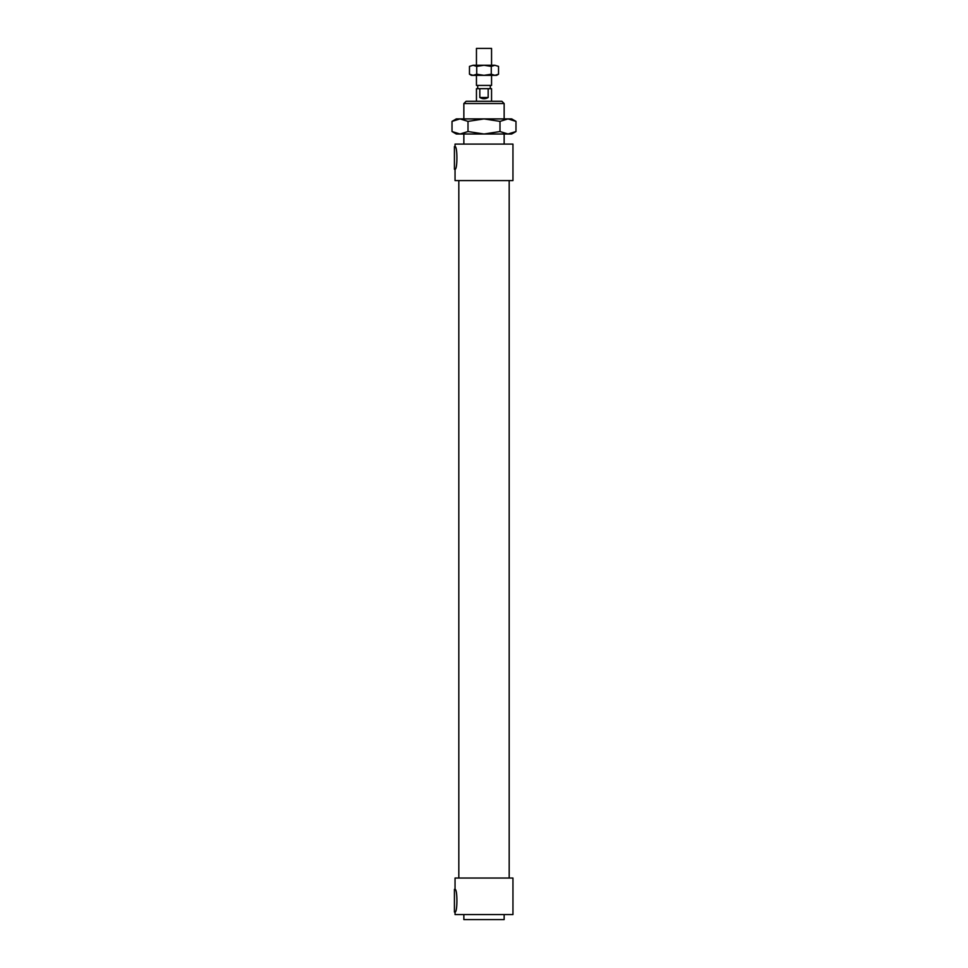 <?xml version="1.0" encoding="UTF-8"?>
<svg xmlns="http://www.w3.org/2000/svg" width="968" height="968" viewBox="0 0 968 968"><rect width="100%" height="100%" fill="white"/><g stroke="black" fill="none" stroke-linecap="round" stroke-linejoin="round"><path stroke-width="1.45" d="M463.853 103.54L504.146 103.54L501.872 101.277L466.128 101.277L463.853 103.54L463.853 118.907M463.853 144.087L463.853 134.007M455.045 146.604L455.045 144.087L512.955 144.087L512.955 180.593L455.045 180.593L455.045 169.255L454.416 169.255L454.416 146.604L455.045 146.604C457.525 145.902 457.537 169.957 455.045 169.255L455.057 169.243M455.045 889.386L455.045 878.049L512.955 878.049L512.955 914.566L455.045 914.566L455.045 912.05L454.416 912.05L454.416 889.386L455.045 889.386C457.525 888.685 457.537 912.739 455.045 912.05L455.057 912.025M463.853 914.566L463.853 919.6L504.146 919.6L504.146 914.566M458.82 878.049L458.82 180.593M488.174 97.502C485.391 99.159 482.608 99.159 479.825 97.502L479.825 88.681L488.174 88.681L488.174 97.502L479.825 97.502M476.45 101.277L476.45 88.681L479.825 88.681M488.174 88.681L491.55 88.681L491.55 101.277M477.708 88.681L477.708 85.414M476.45 75.347L476.45 85.414L491.55 85.414L491.55 75.347M476.45 65.267L476.45 48.4L491.55 48.4L491.55 65.267M515.98 131.539L511.697 134.007L507.982 134.007L515.98 131.539L515.98 121.375L507.982 118.907L511.697 118.907L515.98 121.375M460.018 134.007L456.303 134.007L452.02 131.539L460.018 134.007L468.004 131.539L484 134.007L460.018 134.007M484 134.007L499.996 131.539L507.982 134.007L484 134.007L504.401 134.007M499.996 121.375L484 118.907L507.982 118.907L499.996 121.375L499.996 131.539M484 118.907L468.004 121.375L460.018 118.907L484 118.907M452.02 121.375L456.303 118.907L460.018 118.907L452.02 121.375L452.02 131.539M468.004 131.539L468.004 121.375M498.532 74.221L496.584 75.347L471.416 75.347L469.468 74.221L473.098 75.347L476.728 74.221L484 75.347L491.272 74.221L494.902 75.347L498.532 74.221L498.532 66.393L494.902 65.267L498.532 66.393M491.272 66.393L484 65.267L494.902 65.267L491.272 66.393L491.272 74.221M484 65.267L476.728 66.393L473.098 65.267L484 65.267M469.468 66.393L473.098 65.267L469.468 66.393L469.468 74.221M476.728 74.221L476.728 66.393M504.146 144.087L504.146 134.007M504.146 118.907L504.146 103.54M509.18 878.049L509.18 180.593M490.292 88.681L490.292 85.414"/></g></svg>
